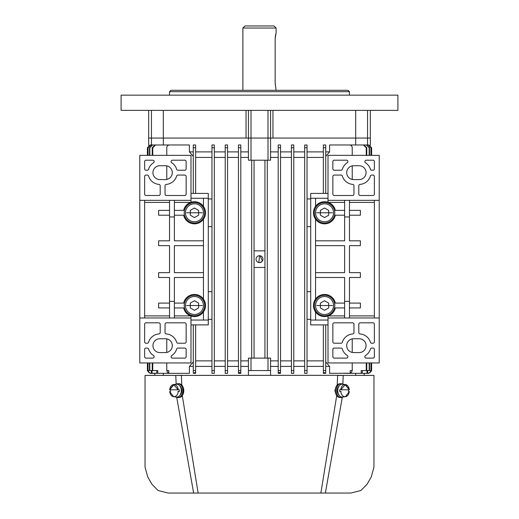 <?xml version="1.0" encoding="UTF-8"?>
<svg xmlns="http://www.w3.org/2000/svg" width="519" height="519" viewBox="0 0 519 519"><rect width="100%" height="100%" fill="white"/><g stroke="black" fill="none" stroke-linecap="round" stroke-linejoin="round"><path stroke-width="0.78" d="M324.55 315.747A10.231 10.231 0 0 0 334.781 305.516A10.231 10.231 0 0 0 324.55 295.285A10.231 10.231 0 0 0 314.319 305.516A10.231 10.231 0 0 0 324.55 315.747M194.45 202.559A10.231 10.231 0 0 1 204.681 212.79A10.231 10.231 0 0 1 194.45 223.021A10.231 10.231 0 0 1 184.219 212.79A10.231 10.231 0 0 1 194.45 202.559M176.019 384.248A6.922 4.892 90 0 1 177.907 383.716A6.922 4.892 90 0 1 182.798 390.632A6.922 4.892 90 0 1 177.907 397.554A6.922 4.892 90 0 1 176.019 397.022M177.907 383.716L178.88 383.716A6.922 4.892 90 0 1 183.778 390.632A6.922 4.892 90 0 1 178.88 397.554L177.907 397.554M203.448 320.048L203.448 311.971A11.074 11.074 0 0 1 183.648 307.942L174.384 307.942M174.384 315.896L190.596 315.896L190.992 316.032L190.992 317.972L139.786 317.972L139.786 362.956L190.992 362.956L190.992 317.972M174.384 215.21L183.648 215.21A11.074 11.074 0 0 0 203.448 219.245A11.074 11.074 0 0 0 203.448 206.335L203.448 198.258M139.786 200.334L190.992 200.334L190.992 155.35L139.786 155.35L139.786 317.972M190.992 198.258L208.294 198.258L208.294 193.412L190.992 193.412M190.992 324.894L208.294 324.894L208.294 320.048L190.992 320.048M144.626 317.972L144.626 200.334M147.266 175.072L146.014 175.072A1.382 1.382 0 0 0 144.626 176.46L144.626 194.106A1.382 1.382 0 0 0 146.014 195.488L158.814 195.488A1.382 1.382 0 0 0 160.196 194.106L160.196 185.757A1.382 1.382 0 0 0 158.924 184.381A11.762 11.762 0 0 1 148.59 176.058A1.382 1.382 0 0 0 147.266 175.072M144.626 161.578A1.382 1.382 0 0 1 146.014 160.196L152.761 160.196A1.382 1.382 0 0 1 153.507 162.745A11.762 11.762 0 0 0 148.59 169.246A1.382 1.382 0 0 1 147.266 170.232L146.014 170.232A1.382 1.382 0 0 1 144.626 168.844L144.626 161.578M165.386 179.574L159.852 179.574A6.922 6.922 0 0 1 152.93 172.652A6.922 6.922 0 0 1 159.852 165.73L165.386 165.73A6.922 6.922 0 0 1 172.308 172.652A6.922 6.922 0 0 1 165.386 179.574M177.972 170.232A1.382 1.382 0 0 1 176.648 169.246A11.762 11.762 0 0 0 171.731 162.745A1.382 1.382 0 0 1 172.477 160.196L184.764 160.196A1.382 1.382 0 0 1 186.146 161.578L186.146 168.844A1.382 1.382 0 0 1 184.764 170.232L177.972 170.232M186.146 176.46L186.146 194.106A1.382 1.382 0 0 1 184.764 195.488L166.424 195.488A1.382 1.382 0 0 1 165.042 194.106L165.042 185.757A1.382 1.382 0 0 1 166.314 184.381A11.762 11.762 0 0 0 176.648 176.058A1.382 1.382 0 0 1 177.972 175.072L184.764 175.072A1.382 1.382 0 0 1 186.146 176.46M160.196 324.2L160.196 332.549A1.382 1.382 0 0 1 158.924 333.925A11.762 11.762 0 0 0 148.59 342.248A1.382 1.382 0 0 1 147.266 343.234L146.014 343.234A1.382 1.382 0 0 1 144.626 341.846L144.626 324.2A1.382 1.382 0 0 1 146.014 322.818L158.814 322.818A1.382 1.382 0 0 1 160.196 324.2M147.266 348.074A1.382 1.382 0 0 1 148.59 349.06A11.762 11.762 0 0 0 153.507 355.56A1.382 1.382 0 0 1 152.761 358.11L146.014 358.11A1.382 1.382 0 0 1 144.626 356.728L144.626 349.462A1.382 1.382 0 0 1 146.014 348.074L147.266 348.074M159.852 338.732L165.386 338.732A6.922 6.922 0 0 1 172.308 345.654A6.922 6.922 0 0 1 165.386 352.576L159.852 352.576A6.922 6.922 0 0 1 152.93 345.654A6.922 6.922 0 0 1 159.852 338.732M186.146 356.728A1.382 1.382 0 0 1 184.764 358.11L172.477 358.11A1.382 1.382 0 0 1 171.731 355.56A11.762 11.762 0 0 0 176.648 349.06A1.382 1.382 0 0 1 177.972 348.074L184.764 348.074A1.382 1.382 0 0 1 186.146 349.462L186.146 356.728M165.042 332.549L165.042 324.2A1.382 1.382 0 0 1 166.424 322.818L184.764 322.818A1.382 1.382 0 0 1 186.146 324.2L186.146 341.846A1.382 1.382 0 0 1 184.764 343.234L177.972 343.234A1.382 1.382 0 0 1 176.648 342.248A11.762 11.762 0 0 0 166.314 333.925A1.382 1.382 0 0 1 165.042 332.549M190.992 200.334L190.992 202.274L190.596 202.41L174.384 202.41M208.294 198.258L208.294 320.048M203.448 311.971A11.074 11.074 0 0 0 203.448 299.061L203.448 219.245M203.448 277.49L174.384 277.49L174.384 317.972M169.538 317.972L169.538 301.364L174.384 301.364M169.538 200.334L169.538 240.816L158.626 240.816L158.626 245.662L169.538 245.662L169.538 272.65L158.626 272.65L158.626 277.49L169.538 277.49L169.538 301.364M144.626 315.896L169.538 315.896M169.538 202.41L144.626 202.41M174.384 200.334L174.384 216.942L169.538 216.942M174.384 216.942L174.384 240.816L203.448 240.816M169.538 215.21L158.626 215.21L158.626 210.364L169.538 210.364M169.538 307.942L158.626 307.942L158.626 303.096L169.538 303.096M174.384 210.364L183.648 210.364A11.074 11.074 0 0 1 203.448 206.335M174.384 303.096L183.648 303.096A11.074 11.074 0 0 1 203.448 299.061M203.448 272.65L174.384 272.65L174.384 245.662L203.448 245.662M342.981 384.248A6.922 4.892 90 0 0 341.093 383.716A6.922 4.892 90 0 0 336.202 390.632A6.922 4.892 90 0 0 341.093 397.554A6.922 4.892 90 0 0 342.981 397.022M341.093 383.716L340.12 383.716A6.922 4.892 90 0 0 335.222 390.632A6.922 4.892 90 0 0 340.12 397.554L341.093 397.554M194.45 295.285A10.231 10.231 0 0 1 204.681 305.516A10.231 10.231 0 0 1 194.45 315.747A10.231 10.231 0 0 1 184.219 305.516A10.231 10.231 0 0 1 194.45 295.285M276.108 90.306L275.161 82.696L275.161 38.406L276.108 32.872L275.297 36.291M275.193 37.316L275.161 38.406M275.193 83.786L275.297 84.805M275.459 85.778L275.641 86.621M276.108 28.026L242.892 28.026L244.968 25.95L274.032 25.95L276.108 28.026L276.108 32.872M339.108 385.987A5.43 3.841 90 0 0 337.253 390.632A5.43 3.841 90 0 0 339.108 395.283M179.892 395.283A5.43 3.841 -90 0 0 181.747 390.632A5.43 3.841 -90 0 0 179.892 385.987M176.155 384.17L175.779 375.412L145.041 375.412L145.041 467.165L147.753 476.993L151.983 484.318L158.074 490.494L168.156 493.05L350.844 493.05L360.926 490.494L367.017 484.318L371.247 476.993L373.959 467.165L373.959 375.412L343.221 375.412L342.845 384.17M335.825 393.953L334.852 390.632L335.598 387.972M342.281 397.346L325.361 493.05M370.838 375.399L337.642 375.412L337.201 385.079M364.176 373.336L364.176 375.354L368.769 375.38M336.721 395.614L320.859 493.05L193.639 493.05L176.72 397.346M341.963 375.308L181.358 375.412L181.799 385.079M183.395 387.972L183.175 393.953M182.279 395.614L198.141 493.05M145.041 375.412L154.824 375.354L154.824 373.336M336.565 375.308L148.175 375.399M182.435 375.308L177.037 375.308M194.45 221.788A8.998 8.998 0 0 1 185.458 212.79A8.998 8.998 0 0 1 194.45 203.792A8.998 8.998 0 0 1 203.448 212.79A8.998 8.998 0 0 1 194.45 221.788M190.298 215.184L194.45 217.584L190.298 215.184L190.298 210.39L190.298 215.184M198.602 215.184L198.602 210.39L194.45 207.996L190.298 210.39L194.45 207.996L198.602 210.39L198.602 215.184L194.45 217.584M324.55 221.788A8.998 8.998 0 0 1 315.552 212.79A8.998 8.998 0 0 1 324.55 203.792A8.998 8.998 0 0 1 333.542 212.79A8.998 8.998 0 0 1 324.55 221.788M320.398 215.184L324.55 217.584L320.398 215.184L320.398 210.39L320.398 215.184M328.702 215.184L328.702 210.39L324.55 207.996L320.398 210.39L324.55 207.996L328.702 210.39L328.702 215.184L324.55 217.584M324.55 223.021A10.231 10.231 0 0 0 334.781 212.79A10.231 10.231 0 0 0 324.55 202.559A10.231 10.231 0 0 0 314.319 212.79A10.231 10.231 0 0 0 324.55 223.021M169.694 389.801A6.111 4.321 90 0 1 173.593 384.547A6.111 4.321 90 0 1 173.975 384.527A6.111 4.321 90 0 1 178.251 389.801L173.794 384.8L169.694 389.801L179.334 389.801A6.234 4.405 90 0 1 179.373 390.632A6.234 4.405 90 0 1 179.334 391.462L177.874 391.462M170.602 391.462A6.234 4.405 90 0 1 170.563 390.632A6.234 4.405 90 0 1 170.602 389.801M169.629 389.801L173.593 384.547L176.33 384.209A6.449 4.561 90 0 1 181.287 390.632A6.449 4.561 90 0 1 176.33 397.061L173.593 396.717A6.111 4.321 90 0 1 169.694 391.462M344.616 307.942L335.352 307.942A11.074 11.074 0 0 1 315.552 311.971L315.552 320.048M315.552 198.258L315.552 206.335A11.074 11.074 0 0 0 324.55 223.864A11.074 11.074 0 0 0 335.352 215.21L344.616 215.21M379.214 317.972L328.008 317.972L328.008 362.956L379.214 362.956L379.214 155.35L328.008 155.35L328.008 200.334L379.214 200.334M328.008 320.048L310.706 320.048L310.706 324.894L328.008 324.894M328.008 193.412L310.706 193.412L310.706 198.258L328.008 198.258M374.374 200.334L374.374 317.972M371.734 343.234L372.986 343.234A1.382 1.382 0 0 0 374.374 341.846L374.374 324.2A1.382 1.382 0 0 0 372.986 322.818L360.186 322.818A1.382 1.382 0 0 0 358.804 324.2L358.804 332.549A1.382 1.382 0 0 0 360.076 333.925A11.762 11.762 0 0 1 370.41 342.248A1.382 1.382 0 0 0 371.734 343.234M374.374 356.728A1.382 1.382 0 0 1 372.986 358.11L366.239 358.11A1.382 1.382 0 0 1 365.493 355.56A11.762 11.762 0 0 0 370.41 349.06A1.382 1.382 0 0 1 371.734 348.074L372.986 348.074A1.382 1.382 0 0 1 374.374 349.462L374.374 356.728M353.614 338.732L359.148 338.732A6.922 6.922 0 0 1 366.07 345.654A6.922 6.922 0 0 1 359.148 352.576L353.614 352.576A6.922 6.922 0 0 1 346.692 345.654A6.922 6.922 0 0 1 353.614 338.732M341.028 348.074A1.382 1.382 0 0 1 342.352 349.06A11.762 11.762 0 0 0 347.269 355.56A1.382 1.382 0 0 1 346.523 358.11L334.236 358.11A1.382 1.382 0 0 1 332.854 356.728L332.854 349.462A1.382 1.382 0 0 1 334.236 348.074L341.028 348.074M332.854 341.846L332.854 324.2A1.382 1.382 0 0 1 334.236 322.818L352.576 322.818A1.382 1.382 0 0 1 353.958 324.2L353.958 332.549A1.382 1.382 0 0 1 352.686 333.925A11.762 11.762 0 0 0 342.352 342.248A1.382 1.382 0 0 1 341.028 343.234L334.236 343.234A1.382 1.382 0 0 1 332.854 341.846M358.804 194.106L358.804 185.757A1.382 1.382 0 0 1 360.076 184.381A11.762 11.762 0 0 0 370.41 176.058A1.382 1.382 0 0 1 371.734 175.072L372.986 175.072A1.382 1.382 0 0 1 374.374 176.46L374.374 194.106A1.382 1.382 0 0 1 372.986 195.488L360.186 195.488A1.382 1.382 0 0 1 358.804 194.106M371.734 170.232A1.382 1.382 0 0 1 370.41 169.246A11.762 11.762 0 0 0 365.493 162.745A1.382 1.382 0 0 1 366.239 160.196L372.986 160.196A1.382 1.382 0 0 1 374.374 161.578L374.374 168.844A1.382 1.382 0 0 1 372.986 170.232L371.734 170.232M359.148 179.574L353.614 179.574A6.922 6.922 0 0 1 346.692 172.652A6.922 6.922 0 0 1 353.614 165.73L359.148 165.73A6.922 6.922 0 0 1 366.07 172.652A6.922 6.922 0 0 1 359.148 179.574M332.854 161.578A1.382 1.382 0 0 1 334.236 160.196L346.523 160.196A1.382 1.382 0 0 1 347.269 162.745A11.762 11.762 0 0 0 342.352 169.246A1.382 1.382 0 0 1 341.028 170.232L334.236 170.232A1.382 1.382 0 0 1 332.854 168.844L332.854 161.578M353.958 185.757L353.958 194.106A1.382 1.382 0 0 1 352.576 195.488L334.236 195.488A1.382 1.382 0 0 1 332.854 194.106L332.854 176.46A1.382 1.382 0 0 1 334.236 175.072L341.028 175.072A1.382 1.382 0 0 1 342.352 176.058A11.762 11.762 0 0 0 352.686 184.381A1.382 1.382 0 0 1 353.958 185.757M328.008 317.972L328.008 316.032L328.404 315.896L344.616 315.896M310.706 320.048L310.706 198.258M344.616 202.41L328.404 202.41L328.008 202.274L328.008 200.334M315.552 219.245L315.552 299.061A11.074 11.074 0 0 0 315.552 311.971M315.552 240.816L344.616 240.816L344.616 200.334M349.462 200.334L349.462 216.942L344.616 216.942M349.462 317.972L349.462 277.49L360.374 277.49L360.374 272.65L349.462 272.65L349.462 245.662L360.374 245.662L360.374 240.816L349.462 240.816L349.462 216.942M374.374 202.41L349.462 202.41M349.462 315.896L374.374 315.896M344.616 317.972L344.616 301.364L349.462 301.364M344.616 301.364L344.616 277.49L315.552 277.49M349.462 303.096L360.374 303.096L360.374 307.942L349.462 307.942M349.462 210.364L360.374 210.364L360.374 215.21L349.462 215.21M315.552 206.335A11.074 11.074 0 0 1 335.352 210.364L344.616 210.364M315.552 245.662L344.616 245.662L344.616 272.65L315.552 272.65M344.616 303.096L335.352 303.096A11.074 11.074 0 0 0 315.552 299.061M341.126 391.462L339.666 391.462A6.234 4.405 -90 0 1 339.627 390.632A6.234 4.405 -90 0 1 339.666 389.801L349.306 389.801L345.206 384.8L340.749 389.801A6.111 4.321 -90 0 1 345.025 384.527A6.111 4.321 -90 0 1 345.407 384.547A6.111 4.321 -90 0 1 349.306 389.801M349.306 391.462A6.111 4.321 -90 0 1 345.407 396.717L342.67 397.061A6.449 4.561 -90 0 1 337.713 390.632A6.449 4.561 -90 0 1 342.67 384.209L345.407 384.547L349.371 389.801M348.398 389.801A6.234 4.405 -90 0 1 348.437 390.632A6.234 4.405 -90 0 1 348.398 391.462M324.55 314.514A8.998 8.998 0 0 1 315.552 305.516A8.998 8.998 0 0 1 324.55 296.524A8.998 8.998 0 0 1 333.542 305.516A8.998 8.998 0 0 1 324.55 314.514M320.398 307.916L324.55 310.31L320.398 307.916L320.398 303.122L320.398 307.916M328.702 307.916L328.702 303.122L324.55 300.722L320.398 303.122L324.55 300.722L328.702 303.122L328.702 307.916L324.55 310.31M258.825 262.549L259.5 255.692A3.458 3.458 0 0 1 262.958 259.156A3.458 3.458 0 0 1 259.5 262.614A3.458 3.458 0 0 1 256.042 259.156A3.458 3.458 0 0 1 259.5 255.692M355.69 373.336L355.69 375.25M148.681 110.372L148.681 138.054L355.69 138.054L355.69 144.97L368.834 144.97L371.604 147.74L371.604 155.35L371.604 147.74L368.834 144.97M355.69 110.372L355.69 138.054L370.319 138.054L370.319 145.404M147.396 370.566L147.396 362.956L147.396 370.566L150.166 373.336L147.402 370.689M150.166 144.97L147.396 147.74L147.396 155.35L147.396 147.74L150.166 144.97L163.316 144.97L163.31 138.054L248.426 138.054L248.426 160.196L270.574 160.196L270.574 138.054L370.319 138.054L370.319 110.372M260.175 255.757L262.374 261.076M261.946 261.602L259.5 262.614M264.943 267.46L254.057 267.46M254.057 250.852L264.943 250.852M254.057 160.196L254.057 358.11M264.943 358.11L264.943 160.196M267.999 358.11L267.999 370.566L251.001 370.566L251.001 358.11L270.574 358.11L270.574 375.412M278.19 366.414L270.574 366.414L270.574 360.88L278.19 360.88M251.001 358.11L248.426 358.11L248.426 375.412M240.81 366.414L248.426 366.414L248.426 360.88L240.81 360.88M195.637 360.88L211.966 360.88L211.966 366.414L195.637 366.414M195.637 324.894L195.637 372.279L195.637 370.566L193.282 370.566L193.282 373.336L195.637 373.336L195.637 372.279L193.282 373.291M193.282 366.414L189.403 366.414L189.403 373.336L169.538 373.336A2.77 2.77 0 0 1 168.785 373.226L168.785 370.566L166.774 370.566L166.774 362.956M240.81 144.97L240.81 147.74L238.455 147.74L238.455 144.97L240.81 144.97L240.81 373.336L238.455 373.336L238.455 372.636L238.455 373.336M227.562 360.88L238.455 360.88L238.455 366.414L227.562 366.414M225.214 373.323L227.562 373.336L227.562 370.566L225.214 370.566L225.214 373.336L227.562 373.336M225.214 366.414L214.321 366.414M352.226 362.956L352.226 370.566L350.215 370.566L350.215 373.226L329.597 373.336L329.597 366.414L325.718 366.414L325.718 361.944L329.597 366.414M323.363 366.414L307.034 366.414M304.679 366.414L293.786 366.414M291.438 373.336L293.786 373.336L293.786 144.97L293.786 147.74L291.438 147.74L291.438 144.97L293.786 144.97M293.786 373.323L291.438 373.271L291.438 366.414L280.545 366.414M280.545 373.336L278.19 373.336L278.19 372.441L280.545 372.636L280.545 144.97L278.19 144.97L278.19 147.74L280.545 147.74L280.545 145.106M270.574 151.892L278.19 151.892M280.545 151.892L291.438 151.892L291.438 147.74L291.438 370.566L293.786 370.566M293.786 151.892L304.679 151.892M304.679 145.106L307.034 144.97L307.034 147.74L307.034 144.97M307.034 151.892L323.363 151.892M323.363 193.412L323.363 144.97L325.718 144.97L325.718 193.412M325.718 151.892L329.597 151.892L329.597 144.97L349.462 144.97A2.77 2.77 0 0 1 352.226 147.74L352.226 155.35M166.774 155.35L166.774 147.74A2.77 2.77 0 0 1 169.538 144.97L189.403 144.97L189.403 151.892L193.282 151.892M195.637 151.892L211.966 151.892M214.321 144.97L214.321 373.336L211.966 373.336L211.966 144.97L214.321 144.97L214.321 147.74L211.966 147.74M214.321 151.892L225.214 151.892M227.562 144.97L227.562 147.74L225.214 147.74L225.214 144.97L227.562 144.97L227.562 370.566M227.562 151.892L238.455 151.892M240.81 151.892L248.426 151.892M251.702 160.196L251.702 358.11M267.298 358.11L267.298 160.196M267.999 370.566L270.574 370.566M278.19 157.426L270.574 157.426M251.001 370.566L248.426 370.566M248.426 157.426L240.81 157.426M225.214 360.88L214.321 360.88M225.214 147.74L225.214 370.566M238.455 147.74L238.455 372.636L240.81 372.441L240.81 370.566L238.455 370.566M240.81 372.441L240.81 373.336M151.347 370.566L151.347 373.18L156.751 373.336L150.166 373.336M156.751 370.566L156.751 373.336L150.646 373.336L148.291 372.032L148.291 370.566M150.821 373.336L148.616 372.253L148.616 370.566L147.87 370.566L147.87 362.956M147.87 155.35L147.87 147.74L150.646 144.97L164.737 144.97M148.045 155.35L148.045 147.74L150.821 144.97M148.045 370.566L148.045 362.956M152.618 373.336L152.015 373.265L152.015 370.566L149.472 370.566L149.472 362.956M149.472 155.35L149.472 147.74L152.268 144.97L168.733 144.97M149.822 155.35L149.822 147.74L152.618 144.97M149.822 370.566L149.822 362.956M156.751 373.336L157.808 373.336L157.808 370.566L152.229 370.566L152.229 362.956M152.229 155.35L152.229 147.74L155.064 144.97L175.675 144.97M157.808 373.336L175.675 373.336M152.755 155.35L152.755 147.74L155.596 144.97M152.755 370.566L152.755 362.956M167.124 370.566L167.124 371.915L168.785 373.226M193.282 361.944L189.403 366.414M166.774 352.433L166.774 338.875M193.282 324.894L193.282 370.566M370.955 362.956L370.955 370.566L370.384 370.566L370.384 372.253L368.179 373.336L362.249 373.336L368.834 373.336L371.598 370.689M354.263 144.97L368.179 144.97L370.955 147.74L370.955 155.35M368.179 144.97L371.13 147.74L371.13 155.35M371.13 362.956L370.955 370.566M370.709 370.566L370.709 372.032L368.179 373.336M371.604 362.956L371.604 370.566L371.604 362.956M278.19 147.74L278.19 372.441M291.438 366.414L291.438 360.88L280.545 360.88M304.679 360.88L293.786 360.88M304.679 370.566L307.034 370.566L307.034 373.336L304.679 373.336L304.679 144.97M307.034 370.566L307.034 147.74L304.679 147.74M323.363 360.88L307.034 360.88M325.718 324.894L325.718 373.336L323.363 373.336L323.363 324.894M352.226 338.875L352.226 352.433M351.876 370.566L351.876 371.915L350.215 373.226M366.245 362.956L366.245 370.566L361.192 370.566L361.192 373.336L343.325 373.336M343.325 144.97L363.404 144.97L366.245 147.74L366.245 155.35M361.192 373.336L362.249 373.336L362.249 370.566M363.404 144.97L363.936 144.97L366.771 147.74L366.771 155.35M366.771 362.956L366.771 370.566L366.245 370.566M369.178 362.956L369.178 370.566L366.985 370.566L366.985 373.265L362.249 373.336M350.267 144.97L366.382 144.97L369.178 147.74L369.178 155.35M366.382 373.336L367.653 373.18L367.653 370.566M366.382 144.97L369.528 147.74L369.528 155.35M369.528 362.956L369.528 370.566L369.178 370.566M352.226 165.872L352.226 179.431M325.718 156.362L329.597 151.892M323.363 144.97L325.718 144.97M307.034 157.426L323.363 157.426M293.786 157.426L304.679 157.426M280.545 157.426L291.438 157.426M189.403 151.892L193.282 156.362M166.774 179.431L166.774 165.872M227.562 157.426L238.455 157.426M214.321 157.426L225.214 157.426M195.637 157.426L211.966 157.426M193.282 193.412L193.282 144.97L195.637 144.97L195.637 193.412M211.966 319.36L208.294 319.36M208.294 291.678L211.966 291.678M211.966 226.628L208.294 226.628M208.294 198.946L211.966 198.946M214.321 370.566L211.966 370.566M148.616 372.253L148.291 372.032M151.347 373.18L152.015 373.265M370.709 372.032L370.384 372.253M278.19 370.566L280.545 370.566M307.034 319.36L310.706 319.36M307.034 198.946L310.706 198.946M310.706 226.628L307.034 226.628M307.034 291.678L310.706 291.678M325.718 370.566L323.363 370.566M325.718 373.291L323.363 372.279M366.985 373.265L367.653 373.18M194.45 314.514A8.998 8.998 0 0 1 185.458 305.516A8.998 8.998 0 0 1 194.45 296.524A8.998 8.998 0 0 1 203.448 305.516A8.998 8.998 0 0 1 194.45 314.514M190.298 307.916L194.45 310.31L190.298 307.916L190.298 303.122L190.298 307.916M198.602 307.916L198.602 303.122L194.45 300.722L190.298 303.122L194.45 300.722L198.602 303.122L198.602 307.916L194.45 310.31M169.538 91.688L170.926 90.306L348.074 90.306L349.462 91.688L169.538 91.688L169.538 95.146M349.462 91.688L349.462 95.146M397.898 95.146L121.102 95.146L121.102 110.372L397.898 110.372L397.898 95.146M248.426 110.372L248.426 138.054L270.574 138.054L270.574 110.372M148.681 145.404L148.681 138.054L163.31 138.054L163.31 110.372M202.339 212.79L186.561 212.79L202.339 212.79M185.458 212.79A8.998 8.998 0 0 1 194.45 203.792A8.998 8.998 0 0 1 203.448 212.79M332.439 212.79L316.661 212.79L332.439 212.79M315.552 212.79A8.998 8.998 0 0 1 324.55 203.792A8.998 8.998 0 0 1 333.542 212.79M178.251 391.462A6.111 4.321 90 0 1 173.593 396.717L169.629 391.462M349.371 391.462L345.407 396.717A6.111 4.321 -90 0 1 340.749 391.462M332.439 305.516L316.661 305.516L332.439 305.516M315.552 305.516A8.998 8.998 0 0 1 324.55 296.524A8.998 8.998 0 0 1 333.542 305.516M267.999 110.372L267.999 160.196M251.001 110.372L251.001 160.196M151.451 144.97L151.451 110.372M367.549 110.372L367.549 144.97M193.282 147.74L195.637 147.74M149.472 147.74L149.822 147.74M152.229 147.74L152.755 147.74M323.363 147.74L325.718 147.74M366.771 147.74L366.245 147.74M369.528 147.74L369.178 147.74M202.339 305.516L186.561 305.516L202.339 305.516M185.458 305.516A8.998 8.998 0 0 1 194.45 296.524A8.998 8.998 0 0 1 203.448 305.516M246.045 138.054L246.045 110.372M272.955 110.372L272.955 138.054M242.892 90.306L242.892 28.026M372.298 375.412L372.681 375.412M332.51 375.308L331.985 375.263M187.015 375.263L186.49 375.308M163.31 373.336L163.31 375.25M371.604 370.566L368.834 373.336"/></g></svg>
